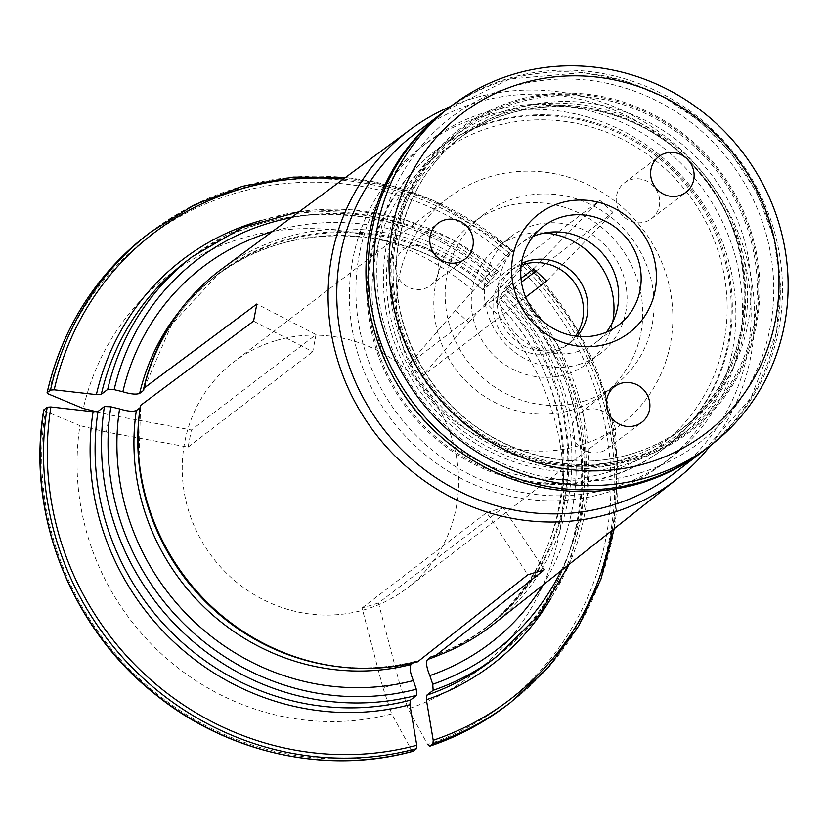 <?xml version="1.0" encoding="UTF-8"?>
<svg xmlns="http://www.w3.org/2000/svg" width="827" height="827" viewBox="0 0 827 827"><rect width="100%" height="100%" fill="white"/><g stroke="black" fill="none" stroke-linecap="round" stroke-linejoin="round"><path stroke-width="0.62" stroke-dasharray="4.13 3.1" d="M607.669 472.289A183.067 174.301 52.6 0 0 665.89 169.494A183.067 174.301 52.6 0 0 375.21 257.342A183.067 174.301 52.6 0 0 607.669 472.289M609.788 476.166A187.698 178.715 52.6 0 0 664.308 448.275A187.698 178.715 52.6 0 0 692.168 190.603A187.698 178.715 52.6 0 0 436.17 150.152A187.698 178.715 52.6 0 0 390.892 380.72A187.698 178.715 52.6 0 0 609.788 476.166M579.034 364.407A73.582 70.057 52.6 0 0 600.412 353.48A73.582 70.057 52.6 0 0 611.329 252.462A73.582 70.057 52.6 0 0 510.972 236.605A73.582 70.057 52.6 0 0 493.223 326.996A73.582 70.057 52.6 0 0 579.034 364.407M533.095 236.439A62.066 59.099 52.6 0 0 520.762 243.614A62.066 59.099 52.6 0 0 505.793 319.853A62.066 59.099 52.6 0 0 578.176 351.423A62.066 59.099 52.6 0 0 596.205 342.192A62.066 59.099 52.6 0 0 606.346 332.165M424.22 288.675A22.432 21.357 52.6 0 0 430.733 285.336A22.432 21.357 52.6 0 0 434.061 254.54A22.432 21.357 52.6 0 0 403.462 249.702A22.432 21.357 52.6 0 0 398.056 277.262A22.432 21.357 52.6 0 0 424.22 288.675M645.07 221.925A22.432 21.357 52.6 0 0 651.583 218.586A22.432 21.357 52.6 0 0 654.922 187.791A22.432 21.357 52.6 0 0 624.323 182.953A22.432 21.357 52.6 0 0 618.906 210.513A22.432 21.357 52.6 0 0 645.07 221.925M600.836 451.987A22.432 21.357 52.6 0 0 607.349 448.647A22.432 21.357 52.6 0 0 610.677 417.852A22.432 21.357 52.6 0 0 580.089 413.014A22.432 21.357 52.6 0 0 574.672 440.574A22.432 21.357 52.6 0 0 600.836 451.987M515.304 101.752A189.114 180.059 -127.4 0 1 748.662 227.642A189.114 180.059 -127.4 0 1 635.291 458.323A189.114 180.059 -127.4 0 1 401.932 332.433A189.114 180.059 -127.4 0 1 515.304 101.752M705.111 449.63A213.573 203.349 52.6 0 0 736.805 156.437A213.573 203.349 52.6 0 0 445.526 110.415M544.642 232.945A73.582 70.057 52.6 0 0 497.906 246.611A73.582 70.057 52.6 0 0 480.146 337.002A73.582 70.057 52.6 0 0 565.968 374.414A73.582 70.057 52.6 0 0 587.335 363.477A73.582 70.057 52.6 0 0 612.735 321.93M521.455 263.544A46.663 44.431 52.6 0 0 514.26 267.989A46.663 44.431 52.6 0 0 503.002 325.311A46.663 44.431 52.6 0 0 557.429 349.035A46.663 44.431 52.6 0 0 570.981 342.099A46.663 44.431 52.6 0 0 577.143 336.32M521.227 265.126A46.663 44.431 52.6 0 0 509.908 271.318A46.663 44.431 52.6 0 0 498.65 328.639A46.663 44.431 52.6 0 0 553.067 352.364A46.663 44.431 52.6 0 0 566.619 345.438A46.663 44.431 52.6 0 0 575.561 336.124M572.429 409.892A107.686 102.527 52.6 0 0 603.7 393.9A107.686 102.527 52.6 0 0 619.681 246.074A107.686 102.527 52.6 0 0 472.817 222.866A107.686 102.527 52.6 0 0 446.849 355.145A107.686 102.527 52.6 0 0 572.429 409.892M583.759 401.229A107.686 102.527 52.6 0 0 615.03 385.227A107.686 102.527 52.6 0 0 631.011 237.401A107.686 102.527 52.6 0 0 484.146 214.193A107.686 102.527 52.6 0 0 458.168 346.472A107.686 102.527 52.6 0 0 583.759 401.229M608.703 476.993A187.698 178.715 52.6 0 0 663.223 449.102A187.698 178.715 52.6 0 0 691.083 191.43A187.698 178.715 52.6 0 0 435.085 150.979A187.698 178.715 52.6 0 0 389.806 381.547A187.698 178.715 52.6 0 0 608.703 476.993M507.478 704.831A296.128 281.955 52.6 0 0 522.137 265.198L525.652 262.562L532.598 269.592M491.486 276.445L498.185 271.39L490.256 280.746C484.333 287.196 481.934 290.153 483.061 289.636L486.907 286.7A10.761 0.589 -47.2 0 0 487.816 285.915L490.328 283.63A223.652 212.942 52.6 0 0 221.677 269.054M486.907 286.7A221.646 211.04 52.6 0 0 218.09 274.285L214.245 277.231C289.109 217.656 407.018 223.011 482.596 289.884L483.061 289.636A221.646 211.04 52.6 0 0 214.245 277.231A221.646 211.04 52.6 0 0 178.591 312.358M490.256 280.746A236.718 225.389 52.6 0 0 272.186 231.694M455.512 310.373L408.889 364.252L422.049 376.419L468.671 322.54L455.512 310.373L473.096 290.69A653359.338 35711.969 -47.2 0 1 506.134 255.812L512.492 250.395L434.144 200.692L390.582 185.558L345.521 177.464M710.424 445.567A219.806 209.283 52.6 0 0 707.53 178.849A219.806 209.283 52.6 0 0 450.839 106.342M493.481 624.24A223.652 212.942 52.6 0 0 503.488 295.797L521.455 282.131M546.709 281.025L612.993 212.508L536.134 270.967M612.993 212.508L599.833 200.341L490.328 283.63M673.736 473.644A213.573 203.349 52.6 0 0 705.431 180.451A213.573 203.349 52.6 0 0 414.151 134.419M378.477 603.007L362.03 607.979L382.942 687.826L399.389 682.854L378.477 603.007L503.136 507.613L544.3 569.782M399.389 682.854L408.176 708.935A250.85 238.838 52.6 0 0 486.245 302.858A653359.141 35711.959 -47.2 0 1 519.294 267.979L522.137 265.198M519.294 267.979A293.44 279.392 52.6 0 1 427.662 744.538A653359.338 188038.856 73.2 0 1 408.176 708.935M362.03 607.979L486.69 512.585L527.843 574.755M486.69 512.585L503.136 507.613M612.362 487.847A199.214 189.683 52.6 0 0 670.221 458.251A199.214 189.683 52.6 0 0 699.787 184.772A199.214 189.683 52.6 0 0 428.086 141.841A199.214 189.683 52.6 0 0 380.027 386.55A199.214 189.683 52.6 0 0 612.362 487.847M605.819 492.851A199.214 189.683 52.6 0 0 663.688 463.254A199.214 189.683 52.6 0 0 693.253 189.776A199.214 189.683 52.6 0 0 421.553 146.834A199.214 189.683 52.6 0 0 373.494 391.553A199.214 189.683 52.6 0 0 605.819 492.851M579.861 445.433A142.461 135.638 52.6 0 0 621.242 424.261A142.461 135.638 52.6 0 0 655.604 249.268A142.461 135.638 52.6 0 0 489.47 176.833A142.461 135.638 52.6 0 0 448.089 198.004A142.461 135.638 52.6 0 0 413.727 372.998A142.461 135.638 52.6 0 0 579.861 445.433M96.883 411.815L109.619 414.906L191.368 429.988L316.028 334.594L256.856 303.995M316.028 334.594L312.73 351.733L253.569 321.134M491.496 276.466C405.912 199.989 271.483 193.528 186.147 261.446A251.263 239.23 52.6 0 1 491.786 276.29L492.561 274.895A670033.984 36623.385 132.8 0 0 511.675 251.563A293.44 279.392 52.6 0 0 343.37 179.045M150.834 231.974A296.128 281.955 -127.4 0 1 512.254 250.519L511.675 251.563M510.755 702.319A296.128 281.955 -127.4 0 0 525.414 262.686L524.835 263.73A670034.253 36623.406 132.8 0 1 505.721 287.052L504.635 288.613C612.714 389.393 605.798 579.003 491.538 660.525A251.263 239.23 52.6 0 0 504.946 288.458L511.344 283.558L503.405 292.903C497.492 299.364 495.094 302.32 496.221 301.803L500.066 298.867A10.761 0.589 -47.2 0 0 500.976 298.082L503.488 295.797M413.055 662.934L414.823 661.579A10.761 3.101 73.2 0 1 415.164 661.414A10.761 3.101 73.2 0 1 415.619 661.404L417.614 661.817M140.114 407.68L140.187 407.628A10.761 2.512 -169.1 0 0 140.507 407.142A10.761 2.512 -169.1 0 0 140.507 407.029L140.435 405.519M413.19 751.185L411.205 749.51A653359.338 188038.856 73.2 0 1 391.719 713.908A250.85 238.838 52.6 0 1 79.971 425.647A653359.234 152326.867 -169.1 0 1 45.351 411.215A293.44 279.392 52.6 0 0 411.205 749.51M43.914 409.727L45.351 411.215M109.619 414.906L106.321 432.045L188.07 447.128L191.368 429.988M473.096 290.69A250.85 238.838 52.6 0 0 83.258 408.507M533.549 268.858L599.833 200.341M192.546 256.546A251.263 239.23 52.6 0 1 498.185 271.39L498.402 271.287M497.947 655.625A251.263 239.23 52.6 0 0 511.344 283.558L511.562 283.454M542.739 585.247A236.718 225.389 52.6 0 0 503.405 292.903M408.889 364.252L521.01 278.461M468.671 322.54L486.245 302.858M382.942 687.826L391.719 713.908M106.321 432.045L79.971 425.647M275.215 340.796A142.461 135.638 52.6 0 0 233.834 361.957A142.461 135.638 52.6 0 0 212.694 557.522A142.461 135.638 52.6 0 0 406.987 588.224A142.461 135.638 52.6 0 0 441.349 413.231A142.461 135.638 52.6 0 0 275.215 340.796M495.766 302.031L496.221 301.803A221.646 211.04 52.6 0 1 483.65 629.275C583.934 557.739 590.468 391.233 495.755 302.051M422.049 376.419L525.652 297.131M188.07 447.128L312.73 351.733M505.928 110.601A187.698 178.715 -127.4 0 1 724.824 206.047A187.698 178.715 -127.4 0 1 679.546 436.615A187.698 178.715 -127.4 0 1 423.548 396.164A187.698 178.715 -127.4 0 1 451.408 138.491A187.698 178.715 -127.4 0 1 505.928 110.601M515.655 103.158A187.698 178.715 -127.4 0 1 734.552 198.604A187.698 178.715 -127.4 0 1 689.273 429.172A187.698 178.715 -127.4 0 1 634.754 457.062A187.698 178.715 -127.4 0 1 415.857 361.616A187.698 178.715 -127.4 0 1 461.135 131.048A187.698 178.715 -127.4 0 1 515.655 103.158M635.674 459.367A190.241 181.134 52.6 0 0 696.179 144.704A190.241 181.134 52.6 0 0 394.107 235.995A190.241 181.134 52.6 0 0 635.674 459.367M487.816 285.915A222.018 211.392 52.6 0 0 144.28 387.894M144.26 387.977A222.018 211.392 52.6 0 0 143.805 389.889M144.311 387.863L171.696 324.442L218.09 274.285A221.646 211.04 52.6 0 0 143.774 389.248M508.977 253.031A296.128 281.955 52.6 0 0 147.547 234.486M702.909 451.315A213.573 203.349 52.6 0 0 734.614 158.122A213.573 203.349 52.6 0 0 443.324 112.1M640.212 472.92A204.6 194.81 52.6 0 0 705.276 134.501A204.6 194.81 52.6 0 0 380.41 232.687A204.6 194.81 52.6 0 0 640.212 472.92M261.839 220.333A254.85 242.652 -127.4 0 1 492.561 274.895M440.419 654.519A221.646 211.04 52.6 0 0 483.65 629.275L487.485 626.339A221.646 211.04 52.6 0 0 500.066 298.867M431.839 656.411A221.646 211.04 52.6 0 0 487.485 626.339C470.491 639.323 451.842 649.36 431.539 656.462M140.187 407.628A221.646 211.04 52.6 0 0 139.35 413.789M332.258 665.88A221.646 211.04 52.6 0 0 414.823 661.579M506.134 255.812A293.44 279.392 52.6 0 0 48.648 394.076M496.076 274.223A245.877 234.103 52.6 0 0 291.104 217.708M561.182 570.64A245.877 234.103 52.6 0 0 509.236 286.39M432.076 656.431A222.018 211.392 52.6 0 0 500.976 298.082M140.507 407.029A222.018 211.392 52.6 0 0 139.029 459.874L140.507 407.142M415.164 661.414C372.626 672.031 330.138 669.612 287.693 654.136A222.018 211.392 52.6 0 0 415.619 661.404M505.721 287.052A254.85 242.652 -127.4 0 1 551.009 598.2M612.166 530.293A293.44 279.392 52.6 0 0 533.715 272.807M531.472 270.45A293.44 279.392 52.6 0 0 524.835 263.73M625.408 458.716A183.067 174.301 52.6 0 0 678.574 431.518A183.067 174.301 52.6 0 0 705.751 180.214A183.067 174.301 52.6 0 0 456.08 140.755A183.067 174.301 52.6 0 0 411.918 365.627A183.067 174.301 52.6 0 0 625.408 458.716M624.84 461.642A185.165 176.306 -127.4 0 1 396.35 338.377A185.165 176.306 -127.4 0 1 507.344 112.524A185.165 176.306 -127.4 0 1 735.844 235.778A185.165 176.306 -127.4 0 1 624.84 461.642M631.652 453.93A183.067 174.301 52.6 0 0 684.828 426.732A183.067 174.301 52.6 0 0 711.995 175.427A183.067 174.301 52.6 0 0 462.324 135.979A183.067 174.301 52.6 0 0 418.162 360.851A183.067 174.301 52.6 0 0 631.652 453.93M430.733 285.336L465.156 258.996M403.462 249.702L437.886 223.362M651.583 218.586L686.007 192.246M624.323 182.953L658.737 156.613M607.349 448.647L641.773 422.308M580.089 413.014L614.502 386.674M510.972 236.605L497.906 246.611M600.412 353.48L587.335 363.477M514.26 267.989L509.908 271.318M570.981 342.099L566.619 345.438M484.146 214.193L472.817 222.866M615.03 385.227L603.7 393.9M543.236 226.412L520.762 243.614M618.679 325.001L596.205 342.192M436.17 150.152L435.085 150.979M664.308 448.275L663.223 449.102M143.784 390.055L144.291 387.956M428.086 141.841L421.553 146.834M670.221 458.251L663.688 463.254M704.015 450.467L750.73 398.263L776.512 332.351L780.481 285.036L773.752 237.576L756.684 192.391L730.158 151.817L699.673 121.269L663.998 97.276L624.602 80.829L583.087 72.611L509.742 79.03L444.43 111.252M299.333 211.629L352.013 209.779L404.362 219.496L453.93 240.306L498.402 271.246M569.203 564.293L587.925 492.158L583.965 416.663L557.708 344.869L511.603 283.454M614.254 528.639L617.511 460.122L604.744 391.998L576.657 328.092L534.842 271.949M448.089 198.004L233.834 361.957M621.242 424.261L406.987 588.224M678.574 431.518C761.481 372.377 766.856 234.796 688.581 161.151C627.042 97.307 521.661 88.251 456.08 140.755L462.324 135.979C410.12 174.983 385.072 246.684 400.733 313.051C408.652 347.34 424.809 377.381 449.216 403.173C495.911 452.969 569.762 473.364 631.859 453.827C651.2 447.955 668.857 438.92 684.828 426.732L678.574 431.518M461.135 131.048L451.408 138.491M689.273 429.172L679.546 436.615"/><path stroke-width="1.24" d="M561.264 217.191A62.066 59.099 -127.4 0 1 633.658 248.751A62.066 59.099 -127.4 0 1 618.679 325.001A62.066 59.099 -127.4 0 1 600.65 334.222A62.066 59.099 -127.4 0 1 528.267 302.661A62.066 59.099 -127.4 0 1 543.236 226.412A62.066 59.099 -127.4 0 1 561.264 217.191M560.334 203.008A74.637 71.06 -127.4 0 1 655.108 290.639A74.637 71.06 -127.4 0 1 536.599 326.458A74.637 71.06 -127.4 0 1 560.334 203.008M606.346 332.165A62.066 59.099 52.6 0 0 605.416 256.99A62.066 59.099 52.6 0 0 533.095 236.439M458.634 262.324A22.432 21.357 -127.4 0 1 432.469 250.922A22.432 21.357 -127.4 0 1 437.886 223.362A22.432 21.357 -127.4 0 1 468.485 228.2A22.432 21.357 -127.4 0 1 465.156 258.996A22.432 21.357 -127.4 0 1 458.634 262.324M679.494 195.585A22.432 21.357 -127.4 0 1 653.33 184.173A22.432 21.357 -127.4 0 1 658.737 156.613A22.432 21.357 -127.4 0 1 689.336 161.451A22.432 21.357 -127.4 0 1 686.007 192.246A22.432 21.357 -127.4 0 1 679.494 195.585M635.26 425.647A22.432 21.357 -127.4 0 1 609.096 414.234A22.432 21.357 -127.4 0 1 614.502 386.674A22.432 21.357 -127.4 0 1 645.101 391.512A22.432 21.357 -127.4 0 1 641.773 422.308A22.432 21.357 -127.4 0 1 635.26 425.647M520.235 83.868A201.013 191.388 -127.4 0 1 775.488 319.884A201.013 191.388 -127.4 0 1 456.308 416.343A201.013 191.388 -127.4 0 1 520.235 83.868M513.205 74.368A213.573 203.349 -127.4 0 1 762.277 182.963A213.573 203.349 -127.4 0 1 710.755 445.308A213.573 203.349 -127.4 0 1 648.719 477.045A213.573 203.349 -127.4 0 1 399.648 368.449A213.573 203.349 -127.4 0 1 451.17 106.094A213.573 203.349 -127.4 0 1 513.205 74.368M451.17 106.094L445.526 110.415A213.573 203.349 52.6 0 0 394.003 372.76A213.573 203.349 52.6 0 0 643.075 481.366A213.573 203.349 52.6 0 0 705.111 449.63L710.755 445.308M612.735 321.93A73.582 70.057 52.6 0 0 544.642 232.945M577.143 336.32A46.663 44.431 52.6 0 0 577.908 278.048A46.663 44.431 52.6 0 0 521.455 263.544M575.561 336.124A46.663 44.431 52.6 0 0 573.545 281.376A46.663 44.431 52.6 0 0 521.227 265.126M427.662 744.538L429.647 746.212A296.128 281.955 52.6 0 0 507.478 704.831C483.826 722.891 457.838 736.702 429.513 746.285L432.935 743.7L433.203 740.289A670034.118 192837.917 -106.8 0 0 426.37 699.756L426.732 695.218L433.141 690.318L432.738 684.239L429.823 675.597C426.618 667.947 425.822 662.592 427.435 659.543L431.28 656.607A10.761 3.101 73.2 0 1 431.539 656.462A10.761 3.101 73.2 0 1 432.076 656.431L434.072 656.845A223.652 212.942 52.6 0 0 493.481 624.24L677.478 478.595A219.806 209.283 52.6 0 0 710.424 445.567M272.186 231.694A236.718 225.389 52.6 0 0 122.872 391.771C130.501 394.128 136.083 394.686 139.639 393.425L143.474 390.489A10.761 2.512 -169.1 0 0 143.795 390.055A10.761 2.512 -169.1 0 0 143.805 389.889L143.722 388.38L256.856 303.995L143.743 388.287A223.652 212.942 52.6 0 0 143.722 388.38M50.488 390.075A296.128 281.955 -127.4 0 1 150.834 231.974L147.547 234.486A296.128 281.955 52.6 0 0 47.211 392.587L50.488 390.075L54.189 389.827A670034.253 156214.552 10.9 0 1 96.377 394.624A254.85 242.652 -127.4 0 1 261.839 220.333M450.839 106.342A219.806 209.283 52.6 0 0 410.347 129.519L221.677 269.054A223.652 212.942 52.6 0 0 143.743 388.287M410.347 129.519A219.806 209.283 52.6 0 0 333.746 246.704A219.806 209.283 52.6 0 0 398.438 459.336A219.806 209.283 52.6 0 0 611.06 513.257A219.806 209.283 52.6 0 0 677.478 478.595M256.856 303.995L253.569 321.134L140.435 405.519A223.652 212.942 52.6 0 0 138.936 458.82A223.652 212.942 52.6 0 0 288.685 654.508A223.652 212.942 52.6 0 0 417.614 661.817L527.843 574.755L544.3 569.782L434.072 656.845M536.134 270.967L521.455 282.131M444.43 111.252L414.151 134.419A213.573 203.349 52.6 0 0 362.629 396.774A213.573 203.349 52.6 0 0 611.701 505.369A213.573 203.349 52.6 0 0 673.736 473.644L704.015 450.467M107.706 389.403A251.263 239.23 52.6 0 1 192.546 256.546L186.147 261.446A251.263 239.23 52.6 0 0 101.307 394.303L107.706 389.403L114.147 389.651L122.872 391.771M101.307 394.303L96.377 394.624M96.883 411.815L83.258 408.507A653359.338 152326.898 -169.1 0 1 48.648 394.076L47.056 392.804M43.759 409.965L47.201 407.215L50.892 406.967A670034.118 156214.521 10.9 0 1 93.079 411.763L98.01 411.443L104.409 406.543L110.849 406.791L119.574 408.91C127.203 411.267 132.785 411.825 136.341 410.564L140.114 407.68M119.574 408.91A236.718 225.389 52.6 0 0 413.376 680.569C410.171 672.92 409.365 667.565 410.988 664.515L413.055 662.934M43.914 409.727A296.128 281.955 52.6 0 0 413.19 751.185L416.477 748.673L416.756 745.261A670034.118 192837.917 -106.8 0 0 409.913 704.728A254.85 242.652 -127.4 0 1 93.079 411.763M413.19 751.185L413.024 751.267C327.347 774.878 229.42 753.676 157.347 695.983C71.546 629.554 25.833 514.518 43.748 409.975M525.652 297.131L546.709 281.025L533.549 268.858L521.01 278.461M98.01 411.443A251.263 239.23 52.6 0 0 410.285 700.19L416.684 695.29L416.281 689.211L413.376 680.569M429.823 675.597A236.718 225.389 52.6 0 0 542.739 585.247M410.285 700.19L409.913 704.728M507.478 704.831L510.755 702.319A296.128 281.955 -127.4 0 1 432.935 743.7M178.591 312.358A221.646 211.04 52.6 0 0 139.639 393.425M143.774 389.248A221.646 211.04 52.6 0 0 143.474 390.489M443.324 112.1A213.573 203.349 52.6 0 0 391.802 374.445A213.573 203.349 52.6 0 0 640.873 483.04A213.573 203.349 52.6 0 0 702.909 451.315M343.37 179.045A293.44 279.392 52.6 0 0 54.189 389.827M427.435 659.543A221.646 211.04 52.6 0 0 440.419 654.519M431.28 656.607A221.646 211.04 52.6 0 0 431.839 656.411M136.341 410.564A221.646 211.04 52.6 0 0 410.988 664.515M139.35 413.789A221.646 211.04 52.6 0 0 332.258 665.88M416.477 748.673A296.128 281.955 -127.4 0 1 47.201 407.215M110.849 406.791A245.877 234.103 52.6 0 0 416.281 689.211M291.104 217.708A245.877 234.103 52.6 0 0 114.147 389.651M104.409 406.543A251.263 239.23 52.6 0 0 416.684 695.29M433.141 690.318A251.263 239.23 52.6 0 0 497.947 655.625L539.307 614.637L569.203 564.293M432.738 684.239A245.877 234.103 52.6 0 0 561.182 570.64M426.732 695.218A251.263 239.23 52.6 0 0 491.538 660.525L497.947 655.625M138.936 458.82L139.029 459.874A222.018 211.392 52.6 0 0 287.693 654.136L288.685 654.508M50.892 406.967A293.44 279.392 52.6 0 0 416.756 745.261M551.009 598.2A254.85 242.652 -127.4 0 1 426.37 699.756M433.203 740.289A293.44 279.392 52.6 0 0 612.166 530.293M533.715 272.807A293.44 279.392 52.6 0 0 531.472 270.45M150.834 231.974L194.366 204.817L242.394 186.323L293.347 177.102L345.521 177.464M47.056 392.794C62.304 327.678 95.808 274.905 147.547 234.486M192.546 256.546L242.921 227.332L299.333 211.629M510.755 702.319L548.353 667.389L578.755 625.863L600.96 579.096L614.254 528.639M534.842 271.949L532.598 269.592"/></g></svg>
